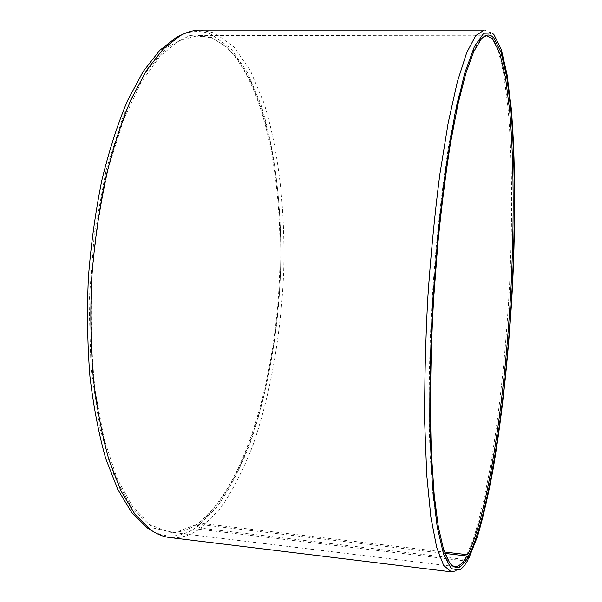 <?xml version="1.0" encoding="UTF-8"?>
<svg xmlns="http://www.w3.org/2000/svg" width="602" height="602" viewBox="0 0 602 602"><rect width="100%" height="100%" fill="white"/><g stroke="black" fill="none" stroke-linecap="round" stroke-linejoin="round"><path stroke-width="0.45" stroke-dasharray="3.01 2.26" d="M467.987 559.92L464.202 560.816L199.149 529.256L195.898 527.608L195.989 524.733L197.11 524.192C187.847 530.43 178.343 533.041 168.583 532.017L150.237 524.756L132.703 506.929L116.976 478.221L104.131 439.099L95.176 390.976C91.376 355.12 90.27 317.517 91.858 278.154C95.048 238.889 100.692 201.693 108.796 166.566L123.508 119.881L140.996 82.594L160.079 56.001L179.644 40.424L198.735 35.443L212.423 38.144L226.186 46.73C267.393 84.649 285.483 188.388 279.779 287.891C273.895 387.41 243.915 488.764 198.69 523.1L444.434 552.004M195.989 524.733L174.873 532.71L153.284 528.052L132.5 509.209L114.087 475.542L99.736 427.804L91.022 368.522L89.081 302.023L94.288 233.862L106.163 169.952L123.433 115.449L144.352 73.978L167.047 47.302L189.818 35.503L211.31 37.437L225.148 46.061C266.551 84.145 284.723 188.133 279.012 287.846C273.112 387.568 243.027 489.155 197.584 523.635L198.69 523.1M195.898 527.608C182.067 537.119 167.898 538.466 153.397 531.649M183.618 33.96C193.34 30.574 202.603 30.702 211.407 34.367L230.777 48.386L247.272 72.165L260.576 103.619C275.633 150.906 282.142 210.61 280.524 271.66C278.011 332.801 267.514 393.716 249.717 444.291C240.198 468.552 229.354 489.418 217.187 506.892L197.516 526.494L197.584 523.635M199.149 529.256C189.592 535.833 179.765 538.594 169.674 537.526M200.489 30.1L214.854 33.027L234.186 47.189L250.635 71.149L263.887 102.814C278.884 150.395 285.333 210.399 283.692 271.758C281.157 333.207 270.667 394.43 252.893 445.314C243.389 469.733 232.56 490.743 220.407 508.351L200.759 528.127L197.516 526.494M464.202 560.816C461.32 565.925 458.438 569.296 455.541 570.937L459.544 569.951M484.226 30.1L488.29 31.522L490.171 33.223L497.734 48.25L503.671 73.594L507.945 106.983C512.317 157.077 512.641 220.008 509.578 284.52C506.139 349.16 499.434 413.883 490.051 468.506C485.137 494.806 479.786 517.675 473.992 537.127L464.925 559.491L200.759 528.127M451.944 565.489L448.317 561.824L442.259 548.414L436.999 525.862L432.861 494.189L430.114 454.028C428.376 408.758 429.053 354.849 432.198 298.818C435.856 242.817 441.71 189.224 448.911 144.495L456.489 104.959L464.435 74.023L472.382 52.276L480.02 39.694L484.068 36.496M468.047 558.761L464.925 559.491M197.11 524.192L444.946 553.411M226.186 46.73L225.148 46.061M492.143 32.982L488.29 31.522M448.317 561.824L449.596 562.795M480.02 39.694L481.404 38.889M486.928 35.804L198.735 35.443M454.706 566.52L168.583 532.017"/><path stroke-width="0.9" d="M484.068 36.496L486.928 35.804L492.489 38.686L499.795 53.179L505.537 77.854L509.668 110.497C513.882 159.568 514.161 221.438 511.136 284.927C505.537 395.108 488.884 512.37 467.634 554.728L468.838 555.578L468.695 558.611L468.047 558.761M444.434 552.004L467.634 554.728M153.397 531.649L146.903 527.683L131.703 512.535L117.751 489.396L105.704 458.461C98.803 434.192 93.543 406.839 89.931 376.416C87.41 344.675 86.884 311.851 88.359 277.943C91 244.103 95.492 211.58 101.828 180.382C109.097 150.613 117.631 124.102 127.421 100.85L143.118 71.593L159.771 50.32L176.687 37.121L183.618 33.96M169.674 537.526C163.112 536.751 156.618 534.087 150.184 529.519L134.991 514.326L121.04 491.082L108.992 459.966C102.092 435.539 96.839 408.005 93.227 377.356C90.714 345.382 90.202 312.318 91.692 278.147C94.348 244.043 98.856 211.279 105.222 179.847C112.506 149.86 121.062 123.162 130.867 99.751L146.587 70.321L163.247 48.943L180.171 35.691C187.102 31.944 193.874 30.077 200.489 30.1L484.226 30.1L475.806 35.556L466.708 52.63L457.317 81.91L448.144 123.101L439.769 174.828C434.764 213.8 430.761 255.045 427.766 298.547C425.479 342.094 424.463 383.519 424.711 422.815L426.765 475.174L430.889 517.178L436.668 547.368L443.636 565.421L451.334 571.855L169.674 537.526M455.541 570.937L451.334 571.855M444.946 553.411L466.934 556.007L468.138 556.858L467.987 559.92C465.18 564.992 462.366 568.341 459.544 569.951L451.282 568.687L443.636 554.577L437.157 526.652L432.409 484.934L429.903 430.851C429.474 389.464 430.468 345.473 432.891 298.863L438.331 230.513L445.894 167.484L454.924 114.094L464.684 73.256L474.496 46.316L483.79 33.238L492.143 32.982L493.979 34.653L501.331 49.552L507.08 74.738L511.211 107.954C515.41 157.799 515.643 220.498 512.58 284.776C509.149 349.175 502.519 413.672 493.301 468.07C488.478 494.257 483.233 517.028 477.559 536.374L468.695 558.611M468.138 556.858C461.757 568.514 455.579 570.493 449.596 562.795L443.554 549.37L438.324 526.765L434.208 495.002L431.483 454.706C429.768 409.277 430.46 355.157 433.628 298.908L437.842 243.509C441.424 207.517 445.593 174.339 450.349 143.991L457.926 104.319L465.858 73.286L473.789 51.486L481.404 38.889C485.942 34.081 490.073 33.765 493.813 37.926L501.09 52.502L506.786 77.282L510.887 110.038C515.049 159.259 515.297 221.303 512.264 284.942C506.636 395.401 490.02 512.987 468.838 555.578M466.934 556.007C462.833 563.329 458.754 566.836 454.706 566.52L451.944 565.489M146.903 527.683L150.184 529.519M176.687 37.121L180.171 35.691"/></g></svg>
